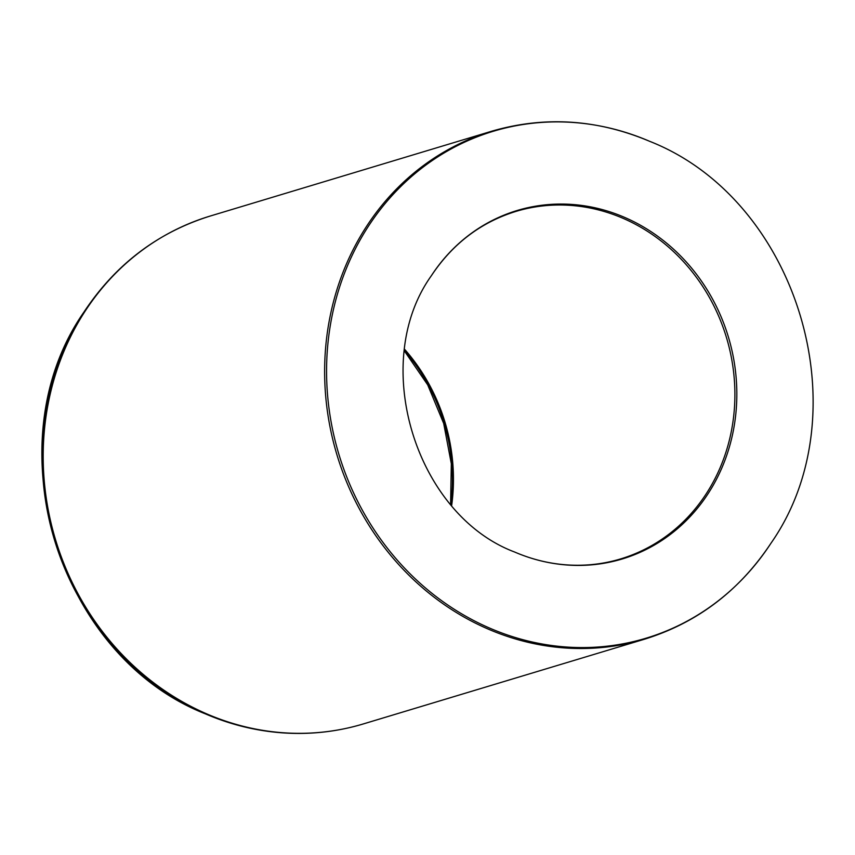 <?xml version="1.0" encoding="UTF-8"?>
<svg xmlns="http://www.w3.org/2000/svg" width="855" height="855" viewBox="0 0 855 855"><rect width="100%" height="100%" fill="white"/><g stroke="black" fill="none" stroke-linecap="round" stroke-linejoin="round"><path stroke-width="1.28" d="M566.031 646.989A264.729 241.078 -106.8 0 1 330.287 325.584A264.729 241.078 -106.8 0 1 649.715 141.342C798.004 199.696 862.225 412.815 770.868 543.374A264.729 241.078 -106.8 0 1 566.031 646.989M567.175 565.016A181.987 165.72 -106.8 0 1 514.678 552.041C415.637 514.828 368.858 363.076 431.39 275.673A181.987 165.72 -106.8 0 1 717.954 309.734A181.987 165.72 -106.8 0 1 567.175 565.016M404.618 349.31A181.474 165.261 -106.8 0 1 451.664 505.465M450.852 504.525A181.987 165.72 73.2 0 0 404.458 350.55M363.311 723.939L644.745 639.134A265.242 241.538 -106.8 0 1 564.546 647.93A265.242 241.538 -106.8 0 1 327.444 411.597A265.242 241.538 -106.8 0 1 491.689 131.221L210.255 216.026A265.242 241.538 -106.8 0 0 46.01 496.413A265.242 241.538 -106.8 0 0 283.112 732.746A265.242 241.538 -106.8 0 0 363.311 723.939C336.988 731.837 309.98 734.798 282.3 732.842C255.859 730.897 230.187 724.559 205.286 713.818A264.729 241.078 73.2 0 1 84.132 311.786C115.607 264.377 157.641 232.453 210.255 216.026M431.39 275.673C452.648 243.728 480.799 222.311 515.854 211.42A181.474 165.261 -106.8 0 1 726.451 337.49A181.474 165.261 -106.8 0 1 620.58 558.935C603.053 564.193 585.023 566.17 566.523 564.866C548.803 563.573 531.521 559.298 514.678 552.041M491.689 131.221C544.614 115.842 597.292 119.219 649.715 141.342M644.745 639.134C697.359 622.707 739.393 590.784 770.868 543.374M450.596 504.215L451.322 463.741L443.692 423.46L427.724 384.91L404.404 350.945M84.132 311.786C-7.225 442.356 56.996 655.464 205.286 713.818"/></g></svg>
